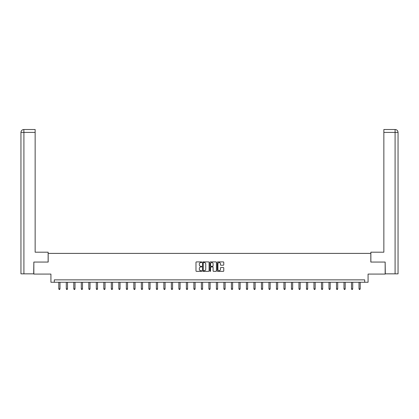 <?xml version="1.0" encoding="UTF-8"?>
<svg xmlns="http://www.w3.org/2000/svg" width="419" height="419" viewBox="0 0 419 419"><rect width="100%" height="100%" fill="white"/><g stroke="black" fill="none" stroke-linecap="round" stroke-linejoin="round"><path stroke-width="0.63" d="M201.801 262.236A0.33 0.33 0 0 0 201.471 261.906L196.453 261.906A0.471 0.471 0 0 0 195.982 262.378L195.982 270.878A0.471 0.471 0 0 0 196.453 271.35L201.471 271.35A0.33 0.33 0 0 0 201.801 271.02A0.33 0.33 0 0 0 201.471 270.69L200.821 270.69A1.514 1.514 0 0 1 199.313 269.176L199.313 268.469A1.514 1.514 0 0 1 200.821 266.961L201.471 266.961A0.33 0.33 0 0 0 201.801 266.625A0.33 0.33 0 0 0 201.471 266.295L200.821 266.295A1.514 1.514 0 0 1 199.313 264.787L199.313 264.08A1.514 1.514 0 0 1 200.821 262.566L201.471 262.566A0.33 0.33 0 0 0 201.801 262.236M223.301 265.232A0.471 0.471 0 0 0 223.772 264.761L223.772 262.378A0.471 0.471 0 0 0 223.301 261.906L217.728 261.906A0.471 0.471 0 0 0 217.257 262.378L217.257 270.878A0.471 0.471 0 0 0 217.728 271.35L223.301 271.35A0.471 0.471 0 0 0 223.772 270.878L223.772 267.998A0.471 0.471 0 0 0 223.301 267.526L220.918 267.526A0.471 0.471 0 0 0 220.446 267.998L220.446 269.427A1.262 1.262 0 0 1 219.179 270.69A1.262 1.262 0 0 1 217.917 269.427L217.917 263.829A1.262 1.262 0 0 1 219.179 262.566A1.262 1.262 0 0 1 220.446 263.829L220.446 264.761A0.471 0.471 0 0 0 220.918 265.232L223.301 265.232M364.708 282.265L368.076 282.265L368.076 274.084L385.155 274.084L385.155 262.058L370.82 262.058L370.82 253.395L48.18 253.395L48.18 262.058L33.845 262.058L33.845 274.084L50.924 274.084L50.924 282.265L364.708 282.265L364.708 279.861L54.292 279.861L54.292 282.265M209.086 262.378A0.471 0.471 0 0 0 208.615 261.906L203.042 261.906A0.471 0.471 0 0 0 202.571 262.378L202.571 270.878A0.471 0.471 0 0 0 203.042 271.35L208.615 271.35A0.471 0.471 0 0 0 209.086 270.878L209.086 262.378M210.385 261.906L215.958 261.906A0.471 0.471 0 0 1 216.429 262.378L216.429 270.878A0.471 0.471 0 0 1 215.958 271.35L213.575 271.35A0.471 0.471 0 0 1 213.103 270.878L213.103 267.432A0.471 0.471 0 0 0 212.627 266.961L211.045 266.961A0.471 0.471 0 0 0 210.574 267.432L210.574 271.02A0.33 0.33 0 0 1 210.244 271.35A0.33 0.33 0 0 1 209.914 271.02L209.914 262.378A0.471 0.471 0 0 1 210.385 261.906M203.561 262.566A0.33 0.33 0 0 0 203.231 262.896L203.231 270.36A0.33 0.33 0 0 0 203.561 270.69L204.247 270.69A1.514 1.514 0 0 0 205.755 269.176L205.755 264.08A1.514 1.514 0 0 0 204.247 262.566L203.561 262.566M213.103 263.855A1.262 1.262 0 0 0 211.836 262.593A1.262 1.262 0 0 0 210.574 263.855L210.574 265.824A0.471 0.471 0 0 0 211.045 266.295L212.627 266.295A0.471 0.471 0 0 0 213.103 265.824L213.103 263.855M58.791 282.265L58.791 288.864L59.99 288.864L59.99 282.265M59.99 288.864L59.634 289.492L59.152 289.492L58.791 288.864M48.133 262.058L48.133 252.196L35.144 252.196L35.144 132.394L23.909 132.394L23.909 273.843L33.698 273.843L33.845 262.058M23.909 273.843L20.95 273.843L20.95 132.394C21.123 130.644 22.087 129.68 23.831 129.508L35.144 129.508L35.144 132.394M24.559 129.508L35.144 129.508M20.95 132.394L23.909 132.394L23.841 129.508C22.081 129.68 21.118 130.644 20.95 132.394L20.95 244.979M370.867 262.058L370.867 252.196L383.856 252.196L383.856 129.508L395.159 129.508L383.856 129.508M398.05 273.843L398.05 244.979L398.05 273.843L385.302 273.843L385.155 262.058M394.441 129.508L395.091 129.508L395.091 132.394L383.856 132.394M395.091 273.843L395.091 132.394L398.05 132.394L398.05 244.979L398.05 132.394C397.877 130.644 396.913 129.68 395.169 129.508M66.296 282.265L66.296 288.864L67.496 288.864L67.496 282.265M67.496 288.864L67.14 289.492L66.658 289.492L66.296 288.864M73.802 282.265L73.802 288.864L75.001 288.864L75.001 282.265M75.001 288.864L74.645 289.492L74.163 289.492L73.802 288.864M81.307 282.265L81.307 288.864L82.512 288.864L82.512 282.265M82.512 288.864L82.15 289.492L81.668 289.492L81.307 288.864M88.812 282.265L88.812 288.864L90.017 288.864L90.017 282.265M90.017 288.864L89.656 289.492L89.174 289.492L88.812 288.864M96.318 282.265L96.318 288.864L97.522 288.864L97.522 282.265M97.522 288.864L97.161 289.492L96.679 289.492L96.318 288.864M103.823 282.265L103.823 288.864L105.028 288.864L105.028 282.265M105.028 288.864L104.666 289.492L104.184 289.492L103.823 288.864M111.328 282.265L111.328 288.864L112.533 288.864L112.533 282.265M112.533 288.864L112.172 289.492L111.69 289.492L111.328 288.864M118.834 282.265L118.834 288.864L120.038 288.864L120.038 282.265M120.038 288.864L119.677 289.492L119.195 289.492L118.834 288.864M126.339 282.265L126.339 288.864L127.544 288.864L127.544 282.265M127.544 288.864L127.182 289.492L126.7 289.492L126.339 288.864M133.844 282.265L133.844 288.864L135.049 288.864L135.049 282.265M135.049 288.864L134.688 289.492L134.206 289.492L133.844 288.864M141.35 282.265L141.35 288.864L142.554 288.864L142.554 282.265M142.554 288.864L142.193 289.492L141.711 289.492L141.35 288.864M148.855 282.265L148.855 288.864L150.06 288.864L150.06 282.265M150.06 288.864L149.698 289.492L149.216 289.492L148.855 288.864M156.36 282.265L156.36 288.864L157.565 288.864L157.565 282.265M157.565 288.864L157.204 289.492L156.722 289.492L156.36 288.864M163.866 282.265L163.866 288.864L165.07 288.864L165.07 282.265M165.07 288.864L164.709 289.492L164.227 289.492L163.866 288.864M171.371 282.265L171.371 288.864L172.576 288.864L172.576 282.265M172.576 288.864L172.214 289.492L171.732 289.492L171.371 288.864M178.876 282.265L178.876 288.864L180.081 288.864L180.081 282.265M180.081 288.864L179.72 289.492L179.238 289.492L178.876 288.864M186.382 282.265L186.382 288.864L187.586 288.864L187.586 282.265M187.586 288.864L187.225 289.492L186.743 289.492L186.382 288.864M193.887 282.265L193.887 288.864L195.092 288.864L195.092 282.265M195.092 288.864L194.73 289.492L194.248 289.492L193.887 288.864M201.392 282.265L201.392 288.864L202.597 288.864L202.597 282.265M202.597 288.864L202.236 289.492L201.754 289.492L201.392 288.864M208.898 282.265L208.898 288.864L210.102 288.864L210.102 282.265M210.102 288.864L209.741 289.492L209.259 289.492L208.898 288.864M216.403 282.265L216.403 288.864L217.608 288.864L217.608 282.265M217.608 288.864L217.246 289.492L216.764 289.492L216.403 288.864M223.908 282.265L223.908 288.864L225.113 288.864L225.113 282.265M225.113 288.864L224.752 289.492L224.27 289.492L223.908 288.864M231.414 282.265L231.414 288.864L232.618 288.864L232.618 282.265M232.618 288.864L232.257 289.492L231.775 289.492L231.414 288.864M238.919 282.265L238.919 288.864L240.124 288.864L240.124 282.265M240.124 288.864L239.762 289.492L239.28 289.492L238.919 288.864M246.424 282.265L246.424 288.864L247.629 288.864L247.629 282.265M247.629 288.864L247.268 289.492L246.786 289.492L246.424 288.864M253.93 282.265L253.93 288.864L255.134 288.864L255.134 282.265M255.134 288.864L254.773 289.492L254.291 289.492L253.93 288.864M261.435 282.265L261.435 288.864L262.64 288.864L262.64 282.265M262.64 288.864L262.278 289.492L261.796 289.492L261.435 288.864M268.94 282.265L268.94 288.864L270.145 288.864L270.145 282.265M270.145 288.864L269.784 289.492L269.302 289.492L268.94 288.864M276.446 282.265L276.446 288.864L277.65 288.864L277.65 282.265M277.65 288.864L277.289 289.492L276.807 289.492L276.446 288.864M283.951 282.265L283.951 288.864L285.156 288.864L285.156 282.265M285.156 288.864L284.794 289.492L284.312 289.492L283.951 288.864M291.456 282.265L291.456 288.864L292.661 288.864L292.661 282.265M292.661 288.864L292.3 289.492L291.818 289.492L291.456 288.864M298.962 282.265L298.962 288.864L300.166 288.864L300.166 282.265M300.166 288.864L299.805 289.492L299.323 289.492L298.962 288.864M306.467 282.265L306.467 288.864L307.672 288.864L307.672 282.265M307.672 288.864L307.31 289.492L306.828 289.492L306.467 288.864M313.972 282.265L313.972 288.864L315.177 288.864L315.177 282.265M315.177 288.864L314.816 289.492L314.334 289.492L313.972 288.864M321.478 282.265L321.478 288.864L322.682 288.864L322.682 282.265M322.682 288.864L322.321 289.492L321.839 289.492L321.478 288.864M328.983 282.265L328.983 288.864L330.188 288.864L330.188 282.265M330.188 288.864L329.826 289.492L329.344 289.492L328.983 288.864M336.488 282.265L336.488 288.864L337.693 288.864L337.693 282.265M337.693 288.864L337.332 289.492L336.85 289.492L336.488 288.864M343.999 282.265L343.999 288.864L345.198 288.864L345.198 282.265M345.198 288.864L344.837 289.492L344.355 289.492L343.999 288.864M351.504 282.265L351.504 288.864L352.704 288.864L352.704 282.265M352.704 288.864L352.342 289.492L351.86 289.492L351.504 288.864M359.01 282.265L359.01 288.864L360.209 288.864L360.209 282.265M360.209 288.864L359.848 289.492L359.366 289.492L359.01 288.864"/></g></svg>
